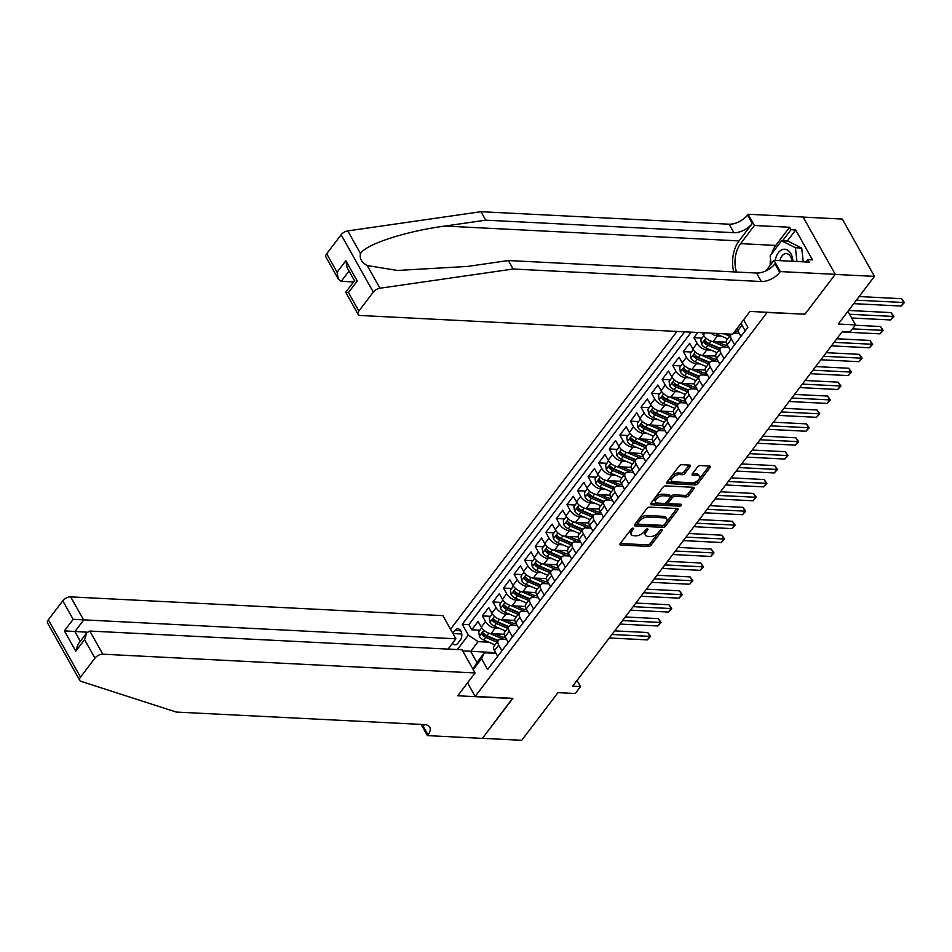 <?xml version="1.0" encoding="UTF-8"?>
<svg xmlns="http://www.w3.org/2000/svg" width="952" height="952" viewBox="0 0 952 952"><rect width="100%" height="100%" fill="white"/><g stroke="black" fill="none" stroke-linecap="round" stroke-linejoin="round"><path stroke-width="1.43" d="M633.068 528.182A1.428 0.75 150.7 0 0 631.259 529.086L620.228 543.592A2.047 1.071 150.7 0 0 619.99 544.663A2.047 1.071 150.7 0 0 620.728 545.032L648.479 546.436A2.047 1.071 150.7 0 0 651.061 545.139L662.092 530.633A1.428 0.75 150.7 0 0 662.259 529.883A1.428 0.75 150.7 0 0 661.735 529.621A1.428 0.75 150.7 0 0 659.938 530.526L658.51 532.406A6.545 3.415 150.7 0 1 650.252 536.523L647.943 536.404A6.545 3.415 150.7 0 1 645.551 535.238A6.545 3.415 150.7 0 1 646.325 531.787L647.753 529.919A1.428 0.75 150.7 0 0 647.919 529.157A1.428 0.75 150.7 0 0 647.408 528.907A1.428 0.75 150.7 0 0 645.599 529.8L644.171 531.68A6.545 3.415 150.7 0 1 635.912 535.798L633.604 535.69A6.545 3.415 150.7 0 1 631.212 534.524A6.545 3.415 150.7 0 1 631.985 531.073L633.413 529.193A1.428 0.75 150.7 0 0 633.592 528.431A1.428 0.75 150.7 0 0 633.068 528.182M690.117 466.516A2.047 1.071 150.7 0 0 690.367 465.433A2.047 1.071 150.7 0 0 689.617 465.076L681.834 464.683A2.047 1.071 150.7 0 0 679.252 465.968L666.995 482.081A2.047 1.071 150.7 0 0 666.757 483.152A2.047 1.071 150.7 0 0 667.507 483.521L695.257 484.925A2.047 1.071 150.7 0 0 697.84 483.628L710.085 467.515A2.047 1.071 150.7 0 0 710.323 466.444A2.047 1.071 150.7 0 0 709.585 466.075L700.172 465.599A2.047 1.071 150.7 0 0 697.602 466.897L692.354 473.787A2.047 1.071 150.7 0 0 692.116 474.87A2.047 1.071 150.7 0 0 692.854 475.226L697.518 475.464A5.474 2.856 150.7 0 1 699.518 476.44A5.474 2.856 150.7 0 1 697.685 480.558A5.474 2.856 150.7 0 1 691.961 482.771L673.695 481.855A5.474 2.856 150.7 0 1 671.707 480.879A5.474 2.856 150.7 0 1 673.54 476.762A5.474 2.856 150.7 0 1 679.252 474.548L682.298 474.703A2.047 1.071 150.7 0 0 684.881 473.406L690.117 466.516L689.308 465.052M804.678 314.184L767.098 312.506L475.167 696.436L512.854 698.34L482.45 738.324L521.72 740.299L557.943 692.663L575.222 693.532L580.506 686.582L572.652 686.178L842.377 331.463L850.231 331.867L855.527 324.906L847.911 311.328M804.797 314.41L835.213 274.414L874.471 276.389L838.248 324.037L855.527 324.906M649.538 507.142A2.047 1.071 150.7 0 0 646.967 508.427L634.71 524.54A2.047 1.071 150.7 0 0 634.472 525.623A2.047 1.071 150.7 0 0 635.21 525.98L662.961 527.384A2.047 1.071 150.7 0 0 665.543 526.099L677.8 509.986A2.047 1.071 150.7 0 0 678.038 508.903A2.047 1.071 150.7 0 0 677.288 508.546L649.538 507.142M650.859 503.31L663.104 487.198A2.047 1.071 150.7 0 1 665.686 485.913L693.437 487.305A2.047 1.071 150.7 0 1 694.187 487.674A2.047 1.071 150.7 0 1 693.937 488.757L688.701 495.647A2.047 1.071 150.7 0 1 686.118 496.932L674.861 496.373A2.047 1.071 150.7 0 0 672.279 497.658L668.804 502.228A2.047 1.071 150.7 0 0 668.566 503.31A2.047 1.071 150.7 0 0 669.304 503.679L681.025 504.262A1.428 0.75 150.7 0 1 681.549 504.524A1.428 0.75 150.7 0 1 681.073 505.595A1.428 0.75 150.7 0 1 679.573 506.178L651.358 504.75A2.047 1.071 150.7 0 1 650.609 504.393A2.047 1.071 150.7 0 1 650.859 503.31M803.131 217.092L842.306 219.067L874.471 276.389M697.84 332.486L693.889 337.686L702.052 338.103M710.858 350.062L706.824 349.86A8.33 4.534 -142.8 0 1 697.066 343.351L692.83 348.908L689.653 343.255L683.31 351.597L691.485 352.014M700.279 363.973L696.245 363.771A8.33 4.534 -142.8 0 1 686.487 357.262L682.251 362.819L679.073 357.167L672.731 365.508L680.906 365.925M689.712 377.885L685.666 377.682A8.33 4.534 -142.8 0 1 675.908 371.161L671.672 376.73L668.506 371.078L662.152 379.42L670.327 379.836M679.133 391.796L675.087 391.593A8.33 4.534 -142.8 0 1 665.329 385.072L661.093 390.641L657.927 384.989L651.573 393.331L659.748 393.747M668.554 405.707L664.508 405.504A8.33 4.534 -142.8 0 1 654.75 398.983L650.525 404.552L647.348 398.9L641.005 407.242L649.169 407.658M657.975 419.618L653.929 419.415A8.33 4.534 -142.8 0 1 644.171 412.894L639.946 418.463L636.769 412.811L630.426 421.153L638.59 421.569M647.396 433.529L643.362 433.327A8.33 4.534 -142.8 0 1 633.592 426.805L629.367 432.375L626.19 426.722L619.847 435.064L628.011 435.48M636.817 447.44L632.783 447.238A8.33 4.534 -142.8 0 1 623.024 440.716L618.788 446.286L615.611 440.633L609.268 448.975L617.443 449.38M626.237 461.351L622.203 461.137A8.33 4.534 -142.8 0 1 612.445 454.628L608.209 460.197L605.032 454.532L598.689 462.886L606.864 463.291M615.67 475.262L611.624 475.048A8.33 4.534 -142.8 0 1 601.866 468.539L597.63 474.108L594.465 468.443L588.11 476.797L596.285 477.202M605.091 489.161L601.045 488.959A8.33 4.534 -142.8 0 1 591.287 482.45L587.051 488.019L583.885 482.355L577.531 490.708L585.706 491.113M594.512 503.072L590.466 502.87A8.33 4.534 -142.8 0 1 580.708 496.361L576.484 501.918L573.306 496.266L566.964 504.62L575.127 505.024M583.933 516.984L579.887 516.781A8.33 4.534 -142.8 0 1 570.129 510.272L565.904 515.829L562.727 510.177L556.385 518.531L564.548 518.935M573.354 530.895L569.32 530.692A8.33 4.534 -142.8 0 1 559.55 524.183L555.325 529.74L552.148 524.088L545.805 532.442L553.969 532.846M562.775 544.806L558.741 544.603A8.33 4.534 -142.8 0 1 548.971 538.094L544.746 543.652L541.569 537.999L535.226 546.341L543.39 546.757M552.196 558.717L548.162 558.515A8.33 4.534 -142.8 0 1 538.404 552.005L534.167 557.563L530.99 551.91L524.647 560.252L532.822 560.668M541.628 572.628L537.582 572.426A8.33 4.534 -142.8 0 1 527.824 565.916L523.588 571.474L520.423 565.821L514.068 574.163L522.243 574.58M531.049 586.539L527.003 586.337A8.33 4.534 -142.8 0 1 517.245 579.827L513.009 585.385L509.844 579.732L503.489 588.074L511.664 588.491M520.47 600.45L516.424 600.248A8.33 4.534 -142.8 0 1 506.666 593.727L502.43 599.296L499.264 593.643L492.91 601.985L501.085 602.402M509.891 614.361L505.845 614.159A8.33 4.534 -142.8 0 1 496.087 607.638L491.863 613.207L488.685 607.554L482.343 615.896L485.508 621.549A8.33 4.534 37.2 0 0 495.278 628.07L499.312 628.272M490.506 616.313L482.343 615.896M491.327 664.674L497.67 656.321L494.493 650.668A8.33 4.534 37.2 0 1 494.147 645.944L498.372 640.375A8.33 4.534 37.2 0 0 498.729 645.099L501.906 650.763L508.249 642.41L505.072 636.757A8.33 4.534 37.2 0 1 504.727 632.033L508.951 626.464A8.33 4.534 -142.8 0 1 512.105 625.309L517.174 625.571M508.951 626.464A8.33 4.534 -142.8 0 0 509.308 631.188L512.473 636.852L518.828 628.498L515.651 622.846A8.33 4.534 37.2 0 1 515.294 618.122L519.53 612.553A8.33 4.534 -142.8 0 1 522.684 611.398L527.753 611.66M519.53 612.553A8.33 4.534 -142.8 0 0 519.887 617.277L523.053 622.941L529.407 614.587L526.23 608.935A8.33 4.534 37.2 0 1 525.873 604.211L530.109 598.641A8.33 4.534 -142.8 0 1 533.263 597.487L538.332 597.749M530.109 598.641A8.33 4.534 -142.8 0 0 530.454 603.378L533.632 609.03L539.974 600.676L536.809 595.024A8.33 4.534 37.2 0 1 536.452 590.299L540.688 584.73A8.33 4.534 -142.8 0 1 543.842 583.576L548.911 583.838M540.688 584.73A8.33 4.534 -142.8 0 0 541.034 589.466L544.211 595.119L550.553 586.765L547.388 581.113A8.33 4.534 37.2 0 1 547.031 576.388L551.267 570.819A8.33 4.534 -142.8 0 1 554.421 569.665L559.49 569.927M551.267 570.819A8.33 4.534 -142.8 0 0 551.613 575.555L554.79 581.208L561.133 572.866L557.955 567.202A8.33 4.534 37.2 0 1 557.61 562.477L561.835 556.908A8.33 4.534 -142.8 0 1 565 555.766L570.069 556.016M561.835 556.908A8.33 4.534 -142.8 0 0 562.192 561.644L565.369 567.297L571.712 558.955L568.534 553.29A8.33 4.534 37.2 0 1 568.189 548.566L572.414 542.997A8.33 4.534 -142.8 0 1 575.579 541.855L580.649 542.105M572.414 542.997A8.33 4.534 -142.8 0 0 572.771 547.733L575.948 553.386L582.291 545.044L579.113 539.379A8.33 4.534 37.2 0 1 578.768 534.655L582.993 529.098A8.33 4.534 -142.8 0 1 586.146 527.943L591.216 528.193M582.993 529.098A8.33 4.534 -142.8 0 0 583.35 533.822L586.515 539.475L592.87 531.133L589.693 525.468A8.33 4.534 37.2 0 1 589.347 520.744L593.572 515.187A8.33 4.534 -142.8 0 1 596.726 514.032L601.795 514.282M593.572 515.187A8.33 4.534 -142.8 0 0 593.929 519.911L597.094 525.563L603.449 517.222L600.272 511.569A8.33 4.534 37.2 0 1 599.915 506.833L604.151 501.276A8.33 4.534 -142.8 0 1 607.305 500.121L612.374 500.371M604.151 501.276A8.33 4.534 -142.8 0 0 604.496 506L607.673 511.652L614.016 503.31L610.851 497.658A8.33 4.534 37.2 0 1 610.494 492.922L614.73 487.364A8.33 4.534 -142.8 0 1 617.884 486.21L622.953 486.46M614.73 487.364A8.33 4.534 -142.8 0 0 615.075 492.089L618.253 497.741L624.595 489.399L621.43 483.747A8.33 4.534 37.2 0 1 621.073 479.011L625.309 473.453A8.33 4.534 -142.8 0 1 628.463 472.299L633.532 472.549M625.309 473.453A8.33 4.534 -142.8 0 0 625.654 478.178L628.832 483.83L635.174 475.488L632.009 469.836A8.33 4.534 37.2 0 1 631.652 465.1L635.888 459.542A8.33 4.534 -142.8 0 1 639.042 458.388L644.111 458.638M635.888 459.542A8.33 4.534 -142.8 0 0 636.233 464.267L639.411 469.919L645.753 461.577L642.576 455.925A8.33 4.534 37.2 0 1 642.231 451.188L646.456 445.631A8.33 4.534 -142.8 0 1 649.621 444.477L654.69 444.727M646.456 445.631A8.33 4.534 -142.8 0 0 646.813 450.355L649.99 456.008L656.333 447.666L653.155 442.014A8.33 4.534 37.2 0 1 652.81 437.289L657.035 431.72A8.33 4.534 -142.8 0 1 660.2 430.566L665.258 430.828M657.035 431.72A8.33 4.534 -142.8 0 0 657.392 436.444L660.557 442.097L666.912 433.755L663.734 428.102A8.33 4.534 37.2 0 1 663.389 423.378L667.614 417.809A8.33 4.534 -142.8 0 1 670.767 416.655L675.837 416.916M667.614 417.809A8.33 4.534 -142.8 0 0 667.971 422.533L671.136 428.198L677.491 419.844L674.313 414.191A8.33 4.534 37.2 0 1 673.957 409.467L678.193 403.898A8.33 4.534 -142.8 0 1 681.346 402.744L686.416 403.005M678.193 403.898A8.33 4.534 -142.8 0 0 678.55 408.622L681.715 414.287L688.07 405.933L684.893 400.28A8.33 4.534 37.2 0 1 684.536 395.556L688.772 389.987A8.33 4.534 -142.8 0 1 691.926 388.832L696.995 389.094M688.772 389.987A8.33 4.534 -142.8 0 0 689.117 394.711L692.294 400.375L698.637 392.022L695.472 386.369A8.33 4.534 37.2 0 1 695.115 381.645L699.351 376.076A8.33 4.534 -142.8 0 1 702.505 374.921L707.574 375.183M699.351 376.076A8.33 4.534 -142.8 0 0 699.696 380.812L702.873 386.464L709.216 378.111L706.051 372.458A8.33 4.534 37.2 0 1 705.694 367.734L709.93 362.165A8.33 4.534 -142.8 0 1 713.084 361.01L718.153 361.272M709.93 362.165A8.33 4.534 -142.8 0 0 710.275 366.901L713.453 372.553L719.795 364.2L716.618 358.547A8.33 4.534 37.2 0 1 716.273 353.823L720.497 348.253A8.33 4.534 -142.8 0 1 723.663 347.099L728.732 347.361M720.497 348.253A8.33 4.534 -142.8 0 0 720.854 352.99L724.032 358.642L730.374 350.3L727.197 344.636A8.33 4.534 37.2 0 1 726.852 339.912L731.077 334.342A8.33 4.534 -142.8 0 1 731.231 334.176M731.077 334.342A8.33 4.534 -142.8 0 0 731.433 339.079L734.611 344.731L740.953 336.389L737.776 330.725A8.33 4.534 37.2 0 1 736.955 328.559M702.124 332.7L703.409 334.997A8.33 4.534 37.2 0 0 713.167 341.518L726.328 342.173M710.894 333.152A8.33 4.534 -142.8 0 0 717.403 335.949L721.438 336.151M692.83 348.908A8.33 4.534 37.2 0 0 702.588 355.429L715.761 356.084M682.251 362.819A8.33 4.534 37.2 0 0 692.009 369.34L705.182 369.995M671.672 376.73A8.33 4.534 37.2 0 0 681.43 383.24L694.603 383.906M661.093 390.641A8.33 4.534 37.2 0 0 670.862 397.151L684.024 397.817M650.525 404.552A8.33 4.534 37.2 0 0 660.283 411.062L673.445 411.728M639.946 418.463A8.33 4.534 37.2 0 0 649.704 424.973L662.866 425.639M629.367 432.375A8.33 4.534 37.2 0 0 639.125 438.884L652.287 439.55M618.788 446.286A8.33 4.534 37.2 0 0 628.546 452.795L641.707 453.461M608.209 460.197A8.33 4.534 37.2 0 0 617.967 466.706L631.14 467.373M597.63 474.108A8.33 4.534 37.2 0 0 607.388 480.617L620.561 481.284M587.051 488.019A8.33 4.534 37.2 0 0 596.821 494.528L609.982 495.195M576.484 501.918A8.33 4.534 37.2 0 0 586.242 508.439L599.403 509.106M565.904 515.829A8.33 4.534 37.2 0 0 575.663 522.351L588.824 523.017M555.325 529.74A8.33 4.534 37.2 0 0 565.083 536.262L578.245 536.916M544.746 543.652A8.33 4.534 37.2 0 0 554.504 550.173L567.666 550.827M534.167 557.563A8.33 4.534 37.2 0 0 543.925 564.084L557.098 564.738M523.588 571.474A8.33 4.534 37.2 0 0 533.346 577.995L546.519 578.649M513.009 585.385A8.33 4.534 37.2 0 0 522.779 591.906L535.94 592.56M502.43 599.296A8.33 4.534 37.2 0 0 512.2 605.805L525.361 606.472M491.863 613.207A8.33 4.534 37.2 0 0 501.621 619.716L514.782 620.383M452.438 643.362A6.462 4.236 -87.1 0 0 454.925 644.79A6.462 4.236 -87.1 0 0 457.948 643.147L460.268 640.089A6.462 4.236 -87.1 0 0 461.625 633.068A6.462 4.236 -87.1 0 0 457.9 628.832A6.462 4.236 -87.1 0 0 454.877 630.474L452.783 633.235M676.943 331.439L450.522 629.212M475.167 696.436L467.551 682.858M684.643 331.82L462.255 624.286L468.336 635.127L478.094 641.648L488.733 642.183M743.619 319.801L747.844 327.333L487.638 669.53L481.557 658.677L473.215 669.649M457.365 649.562L468.336 635.127M739.299 333.45L734.242 333.2A8.33 4.534 -142.8 0 0 733.421 333.212M691.235 332.153L468.848 624.619L471.764 629.808L478.106 621.466L481.284 627.118A8.33 4.534 37.2 0 0 491.042 633.627L504.203 634.294M506.595 639.482L501.537 639.22A8.33 4.534 37.2 0 0 498.372 640.375M741.192 323.002A8.33 4.534 -142.8 0 0 742.013 325.167L745.178 330.82L747.844 327.321M496.087 607.638L492.91 601.985M506.666 593.727L503.489 588.074M517.245 579.827L514.068 574.163M527.824 565.916L524.647 560.252M538.404 552.005L535.226 546.341M548.971 538.094L545.805 532.442M559.55 524.183L556.385 518.531M570.129 510.272L566.964 504.62M580.708 496.361L577.531 490.708M591.287 482.45L588.11 476.797M601.866 468.539L598.689 462.886M612.445 454.628L609.268 448.975M623.024 440.716L619.847 435.064M633.592 426.805L630.426 421.153M644.171 412.894L641.005 407.242M654.75 398.983L651.573 393.331M665.329 385.072L662.152 379.42M675.908 371.161L672.731 365.508M686.487 357.262L683.31 351.597M697.066 343.351L693.889 337.686M478.094 641.648L470.693 651.382L476.952 662.532L484.354 652.798L481.557 658.677M495.599 652.632L462.66 650.835M496.028 653.393L484.354 652.798M580.506 686.582L577.043 680.406M479.927 630.224L471.764 629.808M468.848 624.619L462.255 624.286M476.952 662.532L472.918 669.113M631.854 528.55L631.116 529.514A6.545 3.415 150.7 0 0 630.343 532.965L631.212 534.524M645.551 535.238L644.683 533.691A6.545 3.415 150.7 0 1 645.456 530.24L646.194 529.276M620.288 543.509L647.61 544.877A2.047 1.071 150.7 0 0 650.192 543.592L660.533 530.002M634.77 524.457L662.092 525.837A2.047 1.071 150.7 0 0 664.674 524.552L676.86 508.523M638.007 523.148A1.428 0.75 150.7 0 0 637.84 523.909A1.428 0.75 150.7 0 0 638.364 524.159L662.723 525.385A1.428 0.75 150.7 0 0 664.532 524.481L666.031 522.505A6.545 3.415 150.7 0 0 666.805 519.054A6.545 3.415 150.7 0 0 664.425 517.888L647.776 517.043A6.545 3.415 150.7 0 0 639.518 521.172L638.007 523.148L637.138 521.601A1.428 0.75 150.7 0 0 636.971 522.351L637.84 523.909M666.805 519.054L665.936 517.507A6.545 3.415 150.7 0 0 663.556 516.341L664.425 517.888M637.138 521.601L638.649 519.625A6.545 3.415 150.7 0 1 646.908 515.496L663.556 516.341M693.008 487.293L687.832 494.1L688.701 495.647M668.566 503.31L667.697 501.763A2.047 1.071 150.7 0 1 667.935 500.681L671.41 496.111A2.047 1.071 150.7 0 1 673.992 494.814L685.25 495.385A2.047 1.071 150.7 0 0 687.832 494.1M650.918 503.227L678.705 504.631A1.428 0.75 150.7 0 0 679.978 504.215M663.187 495.778A5.474 2.856 150.7 0 0 657.475 497.991A5.474 2.856 150.7 0 0 655.642 502.109A5.474 2.856 150.7 0 0 657.63 503.084L664.068 503.406A2.047 1.071 150.7 0 0 666.65 502.12L670.125 497.551A2.047 1.071 150.7 0 0 670.363 496.468A2.047 1.071 150.7 0 0 669.625 496.099L663.187 495.778L662.318 494.231A5.474 2.856 150.7 0 0 656.606 496.444A5.474 2.856 150.7 0 0 654.762 500.562L655.642 502.109M670.363 496.468L669.494 494.921A2.047 1.071 150.7 0 0 668.756 494.552L669.625 496.099M662.318 494.231L668.756 494.552M671.707 480.879L670.839 479.32A5.474 2.856 150.7 0 1 672.671 475.215A5.474 2.856 150.7 0 1 678.383 472.989L681.43 473.144A2.047 1.071 150.7 0 0 684.012 471.859L689.188 465.052M699.518 476.44L698.649 474.893A5.474 2.856 150.7 0 0 696.65 473.917L697.518 475.464M692.413 473.703L696.65 473.917M667.066 481.998L694.389 483.366A2.047 1.071 150.7 0 0 696.959 482.081L709.157 466.052M481.736 627.844L478.701 631.831L479.392 636.317A5.522 3.011 37.2 0 0 483.699 640.03L494.98 644.849M489.982 633.496L500.835 638.137A15.946 8.687 37.2 0 0 504.75 639.387M494.742 633.818L500.74 636.388A13.233 7.211 37.2 0 0 505.572 637.638M609.316 637.971L647.301 639.887L649.942 636.412L647.776 632.533L614.718 630.878M497.967 640.91A13.233 7.211 -142.8 0 1 497.468 640.696L485.615 635.627A2.808 1.535 -142.8 0 1 484.508 634.96L482.248 634.853A5.522 3.011 37.2 0 0 485.71 637.388L496.98 642.207M498.253 640.529L486.972 635.71A5.522 3.011 -142.8 0 1 483.509 633.175L482.783 632.759M483.509 633.175C482.164 632.533 481.736 633.08 482.248 634.853M647.776 632.533L650.537 636.4L611.957 634.496M650.537 636.4L647.301 639.887M792.897 261.3A13.542 8.889 -87.1 0 0 782.556 249.519A13.542 8.889 -87.1 0 0 775.321 260.408M791.909 261.253A9.27 6.081 -87.1 0 0 786.34 253.589A9.27 6.081 -87.1 0 0 784.876 253.791A9.27 6.081 -87.1 0 0 780.021 260.646M771.096 264.144L770.168 255.779L781.592 240.761L787.875 241.082L801.715 248.055L803.226 261.812M781.592 240.761L795.432 247.746L796.943 261.502M801.715 248.055L795.432 247.746M448.071 649.097L455.901 638.792L442.906 615.635L70.662 596.88L83.657 620.038L74.887 631.592L80.325 641.291M455.901 638.792L73.173 619.324L62.772 600.819L48.338 619.8L80.504 677.134A6.247 3.261 150.7 0 0 79.766 680.43A6.247 3.261 150.7 0 0 81.015 681.358L176.251 712.06L424.413 724.567A14.589 7.616 -29.3 0 1 429.733 727.173A14.589 7.616 -29.3 0 1 428.007 734.861L427.424 735.622L482.402 738.395L512.581 698.316M512.7 698.542L457.733 695.769L475.072 672.957L102.828 654.202A6.247 3.261 150.7 0 0 94.95 658.141L80.504 677.134M427.424 735.622L421.129 724.401M475.072 672.957L462.077 649.799L89.833 631.045L102.828 654.202M79.766 680.43L47.6 623.096A6.247 3.261 -29.3 0 1 48.338 619.8M62.772 600.819A6.247 3.261 -29.3 0 1 70.662 596.88M424.425 724.567A14.589 7.616 -29.3 0 1 423.247 726.376L428.007 734.861M87.298 632.211L64.391 630.878L73.173 619.324M94.95 658.141L84.561 639.625L86.775 632.818L89.833 631.045M84.561 639.625L75.779 651.168L77.993 644.361L86.775 632.818M326.691 253.756L337.079 272.26L338.341 279.138L325.941 257.052A6.247 3.261 -29.3 0 1 326.691 253.756L341.125 234.763A6.247 3.261 -29.3 0 1 347.789 230.896L480.974 211.701L485.734 220.174L733.897 232.681A14.589 7.616 150.7 0 0 752.294 223.494L739.073 240.892A27.144 17.802 -87.1 0 0 733.754 271.891M485.734 220.174L444.893 226.064C405.635 231.276 365.782 244.259 360.51 253.565C359.356 258.48 361.605 262.478 367.234 265.548L397.436 270.451L467.551 266.429L508.38 260.539L756.543 273.045A14.589 7.616 150.7 0 0 774.952 263.859L779.712 272.343L780.283 271.582L835.261 274.343L804.952 314.196L749.986 311.435L732.635 334.247L360.392 315.493A6.247 3.261 150.7 0 1 358.119 314.374A6.247 3.261 150.7 0 1 358.856 311.078L373.291 292.085L341.125 234.763M480.974 211.701L729.137 224.196A14.589 7.616 150.7 0 0 747.534 215.021L748.117 214.248L803.095 217.02L835.261 274.343M508.38 260.539L513.14 269.023L761.303 281.53A14.589 7.616 150.7 0 0 779.712 272.343M367.234 265.548L379.955 288.218L513.14 269.023M771.62 253.875A23.443 15.375 92.9 0 1 775.797 245.414L789.601 227.254L790.993 229.73L782.568 240.808M806.011 261.955L807.772 259.634L812.484 259.872L795.705 229.968L790.993 229.73M807.772 259.634L809.164 262.121L773.988 260.348L780.283 271.582M748.117 214.248L754.424 225.481L740.62 243.641A23.443 15.375 -87.1 0 0 736.491 272.034M789.601 227.254L754.424 225.481M353.573 281.947L341.221 281.328L338.341 279.138M766.027 270.808L773.988 260.348M379.955 288.218A6.247 3.261 150.7 0 0 373.291 292.085M770.204 265.31A23.443 15.375 92.9 0 1 770.525 258.944M795.705 229.968L787.28 241.046M337.079 272.26L345.85 260.717L347.123 267.595L354.501 280.733L345.719 292.276L358.119 314.374M345.85 260.717L357.25 281.019L356.179 280.78M357.25 281.019L348.468 292.561L347.397 292.323M492.315 613.933L489.28 617.919L489.971 622.406A5.522 3.011 37.2 0 0 494.267 626.118L505.548 630.938M500.562 619.585L511.414 624.226A15.946 8.687 37.2 0 0 515.318 625.476M505.322 619.907L511.319 622.477A13.233 7.211 37.2 0 0 516.151 623.727M619.895 624.06L657.88 625.976L660.521 622.501L658.344 618.633L625.286 616.967M508.546 626.999A13.233 7.211 -142.8 0 1 508.047 626.785L496.194 621.716A2.808 1.535 -142.8 0 1 495.076 621.049L492.815 620.942A5.522 3.011 37.2 0 0 496.278 623.477L507.559 628.296M508.832 626.63L497.551 621.799A5.522 3.011 -142.8 0 1 494.088 619.264L493.362 618.848M494.088 619.264C492.743 618.621 492.315 619.181 492.815 620.942M658.344 618.633L661.116 622.489L622.537 620.585M661.116 622.489L657.88 625.976M502.894 600.034L499.859 604.008L500.538 608.495A5.522 3.011 37.2 0 0 504.846 612.207L516.127 617.027M511.141 605.674L521.993 610.315A15.946 8.687 37.2 0 0 525.897 611.565M515.889 605.996L521.898 608.566A13.233 7.211 37.2 0 0 526.73 609.816M630.462 610.149L668.459 612.065L671.101 608.59L668.923 604.722L635.865 603.056M519.126 613.088A13.233 7.211 -142.8 0 1 518.614 612.874L506.762 607.804A2.808 1.535 -142.8 0 1 505.655 607.138L503.394 607.031A5.522 3.011 37.2 0 0 506.857 609.566L518.138 614.385M519.411 612.719L508.13 607.9A5.522 3.011 -142.8 0 1 504.667 605.365L503.941 604.937M504.667 605.365C503.322 604.71 502.894 605.27 503.394 607.031M668.923 604.722L671.696 608.578L633.116 606.674M671.696 608.578L668.459 612.065M513.461 586.123L510.439 590.097L511.117 594.595A5.522 3.011 37.2 0 0 515.425 598.296L526.706 603.116M521.72 591.763L532.573 596.404A15.946 8.687 37.2 0 0 536.476 597.654M526.468 592.084L532.477 594.655A13.233 7.211 37.2 0 0 537.309 595.916M641.041 596.25L679.038 598.153L681.68 594.679L679.502 590.811L646.444 589.145M529.705 599.177A13.233 7.211 -142.8 0 1 529.193 598.963L517.341 593.905A2.808 1.535 -142.8 0 1 516.234 593.227L513.973 593.12A5.522 3.011 37.2 0 0 517.436 595.654L528.717 600.474M529.99 598.808L518.709 593.988A5.522 3.011 -142.8 0 1 515.246 591.454L514.52 591.025M515.246 591.454C513.89 590.799 513.473 591.359 513.973 593.12M679.502 590.811L682.275 594.667L643.683 592.763M682.275 594.667L679.038 598.153M524.04 572.212L521.018 576.186L521.696 580.684A5.522 3.011 37.2 0 0 526.004 584.385L537.285 589.205M532.299 577.852L543.14 582.493A15.946 8.687 37.2 0 0 547.055 583.743M537.047 578.173L543.057 580.744A13.233 7.211 37.2 0 0 547.876 582.005M651.62 582.338L689.605 584.242L692.259 580.768L690.081 576.9L657.023 575.234M540.284 585.266A13.233 7.211 -142.8 0 1 539.772 585.052L527.92 579.994A2.808 1.535 -142.8 0 1 526.813 579.328L524.552 579.209A5.522 3.011 37.2 0 0 528.015 581.743L539.296 586.563M540.569 584.897L529.288 580.077A5.522 3.011 -142.8 0 1 525.825 577.543L525.099 577.114M525.825 577.543C524.469 576.888 524.052 577.447 524.552 579.209M690.081 576.9L692.854 580.756L654.262 578.852M692.854 580.756L689.605 584.242M534.619 558.3L531.597 562.275L532.275 566.773A5.522 3.011 37.2 0 0 536.583 570.474L547.864 575.294M542.866 563.953L553.719 568.582A15.946 8.687 37.2 0 0 557.634 569.832M547.626 564.262L553.636 566.833A13.233 7.211 37.2 0 0 558.455 568.094M662.199 568.427L700.184 570.343L702.826 566.856L700.66 562.989L667.602 561.323M550.863 571.355A13.233 7.211 -142.8 0 1 550.351 571.14L538.499 566.083A2.808 1.535 -142.8 0 1 537.392 565.417L535.131 565.298A5.522 3.011 37.2 0 0 538.594 567.832L549.875 572.652M551.137 570.986L539.855 566.166A5.522 3.011 -142.8 0 1 536.404 563.632L535.678 563.203M536.404 563.632C535.048 562.977 534.631 563.536 535.131 565.298M700.66 562.989L703.433 566.845L664.841 564.941M703.433 566.845L700.184 570.343M545.198 544.389L542.176 548.364L542.854 552.862A5.522 3.011 37.2 0 0 547.162 556.563L558.443 561.382M553.445 550.042L564.298 554.671A15.946 8.687 37.2 0 0 568.213 555.92M558.205 550.351L564.203 552.922A13.233 7.211 37.2 0 0 569.034 554.183M672.778 554.516L710.763 556.432L713.405 552.945L711.239 549.078L678.181 547.412M561.442 557.444A13.233 7.211 -142.8 0 1 560.93 557.229L549.078 552.172A2.808 1.535 -142.8 0 1 547.971 551.505L545.71 551.386A5.522 3.011 37.2 0 0 549.173 553.921L560.454 558.741M561.716 557.075L550.434 552.255A5.522 3.011 -142.8 0 1 546.972 549.721L546.246 549.292M546.972 549.721C545.627 549.066 545.198 549.625 545.71 551.386M711.239 549.078L714 552.933L675.42 551.029M714 552.933L710.763 556.432M555.778 530.478L552.743 534.453L553.433 538.951A5.522 3.011 37.2 0 0 557.741 542.652L569.022 547.471M564.024 536.131L574.877 540.76A15.946 8.687 37.2 0 0 578.792 542.009M568.784 536.44L574.782 539.01A13.233 7.211 37.2 0 0 579.613 540.272M683.357 540.605L721.342 542.521L723.984 539.034L721.818 535.167L688.76 533.501M572.009 543.533A13.233 7.211 -142.8 0 1 571.509 543.318L559.657 538.261A2.808 1.535 -142.8 0 1 558.55 537.594L556.289 537.475A5.522 3.011 37.2 0 0 559.752 540.01L571.021 544.83M572.295 543.164L561.014 538.344A5.522 3.011 -142.8 0 1 557.551 535.809L556.825 535.381M557.551 535.809C556.206 535.155 555.778 535.714 556.289 537.475M721.818 535.167L724.579 539.022L685.999 537.13M724.579 539.022L721.342 542.521M566.357 516.567L563.322 520.554L564.012 525.04A5.522 3.011 37.2 0 0 568.32 528.741L579.59 533.56M574.603 522.22L585.456 526.849A15.946 8.687 37.2 0 0 589.359 528.098M579.363 522.529L585.361 525.099A13.233 7.211 37.2 0 0 590.192 526.361M693.937 526.694L731.921 528.61L734.563 525.123L732.385 521.256L699.327 519.59M582.588 529.621A13.233 7.211 -142.8 0 1 582.088 529.407L570.236 524.35A2.808 1.535 -142.8 0 1 569.117 523.683L566.868 523.564A5.522 3.011 37.2 0 0 570.319 526.099L581.601 530.918M582.874 529.252L571.593 524.433A5.522 3.011 -142.8 0 1 568.13 521.898L567.404 521.47M568.13 521.898C566.785 521.244 566.357 521.803 566.868 523.564M732.385 521.256L735.158 525.111L696.578 523.219M735.158 525.111L731.921 528.61M576.936 502.656L573.901 506.642L574.58 511.129A5.522 3.011 37.2 0 0 578.887 514.83L590.169 519.649M585.183 508.308L596.035 512.938A15.946 8.687 37.2 0 0 599.938 514.187M589.931 508.63L595.94 511.188A13.233 7.211 37.2 0 0 600.771 512.45M704.504 512.783L742.5 514.699L745.142 511.224L742.965 507.345L709.906 505.679M593.167 515.71A13.233 7.211 -142.8 0 1 592.656 515.508L580.803 510.439A2.808 1.535 -142.8 0 1 579.697 509.772L577.436 509.653A5.522 3.011 37.2 0 0 580.898 512.188L592.18 517.007M593.453 515.341L582.172 510.522A5.522 3.011 -142.8 0 1 578.709 507.987L577.983 507.571M578.709 507.987C577.364 507.333 576.936 507.892 577.436 509.653M742.965 507.345L745.737 511.2L707.157 509.308M745.737 511.2L742.5 514.699M587.503 488.745L584.48 492.731L585.159 497.218A5.522 3.011 37.2 0 0 589.466 500.919L600.748 505.738M595.762 494.397L606.614 499.038A15.946 8.687 37.2 0 0 610.518 500.276M600.51 494.719L606.519 497.277A13.233 7.211 37.2 0 0 611.351 498.539M715.083 498.872L753.08 500.788L755.721 497.313L753.544 493.433L720.486 491.767M603.746 501.799A13.233 7.211 -142.8 0 1 603.235 501.597L591.382 496.527A2.808 1.535 -142.8 0 1 590.276 495.861L588.015 495.742A5.522 3.011 37.2 0 0 591.478 498.277L602.759 503.096M604.032 501.43L592.751 496.611A5.522 3.011 -142.8 0 1 589.288 494.076L588.562 493.66M589.288 494.076C587.931 493.422 587.515 493.981 588.015 495.742M753.544 493.433L756.316 497.289L717.737 495.397M756.316 497.289L753.08 500.788M598.082 474.834L595.059 478.82L595.738 483.307A5.522 3.011 37.2 0 0 600.046 487.007L611.327 491.839M606.341 480.486L617.182 485.127A15.946 8.687 37.2 0 0 621.097 486.365M611.089 480.808L617.098 483.366A13.233 7.211 37.2 0 0 621.918 484.627M725.662 484.961L763.647 486.877L766.301 483.402L764.123 479.522L731.065 477.856M614.326 487.888A13.233 7.211 -142.8 0 1 613.814 487.686L601.962 482.616A2.808 1.535 -142.8 0 1 600.855 481.95L598.594 481.831A5.522 3.011 37.2 0 0 602.057 484.366L613.338 489.185M614.611 487.519L603.33 482.7A5.522 3.011 -142.8 0 1 599.867 480.165L599.141 479.748M599.867 480.165C598.51 479.51 598.094 480.07 598.594 481.831M764.123 479.522L766.895 483.378L728.304 481.486M766.895 483.378L763.647 486.877M608.661 460.923L605.639 464.909L606.317 469.395A5.522 3.011 37.2 0 0 610.625 473.108L621.906 477.928M616.908 466.575L627.761 471.216A15.946 8.687 37.2 0 0 631.676 472.466M621.668 466.897L627.677 469.455A13.233 7.211 37.2 0 0 632.497 470.716M736.241 471.05L774.226 472.965L776.88 469.491L774.702 465.611L741.644 463.945M624.905 473.977A13.233 7.211 -142.8 0 1 624.393 473.775L612.541 468.705A2.808 1.535 -142.8 0 1 611.434 468.039L609.173 467.92A5.522 3.011 37.2 0 0 612.636 470.455L623.917 475.274M625.178 473.608L613.909 468.789A5.522 3.011 -142.8 0 1 610.446 466.254L609.72 465.837M610.446 466.254C609.09 465.599 608.673 466.159 609.173 467.92M774.702 465.611L777.475 469.467L738.883 467.575M777.475 469.467L774.226 472.965M619.24 447.012L616.218 450.998L616.896 455.484A5.522 3.011 37.2 0 0 621.204 459.197L632.485 464.017M627.487 452.664L638.34 457.305A15.946 8.687 37.2 0 0 642.255 458.555M632.247 452.985L638.245 455.544A13.233 7.211 37.2 0 0 643.076 456.805M746.82 457.138L784.805 459.054L787.447 455.58L785.281 451.7L752.223 450.034M635.484 460.066A13.233 7.211 -142.8 0 1 634.972 459.864L623.12 454.794A2.808 1.535 -142.8 0 1 622.013 454.128L619.752 454.021A5.522 3.011 37.2 0 0 623.215 456.555L634.496 461.375M635.757 459.697L624.476 454.877A5.522 3.011 -142.8 0 1 621.025 452.343L620.299 451.926M621.025 452.343C619.669 451.7 619.252 452.248 619.752 454.021M785.281 451.7L788.054 455.556L749.462 453.664M788.054 455.556L784.805 459.054M629.819 433.1L626.785 437.087L627.475 441.573A5.522 3.011 37.2 0 0 631.783 445.286L643.064 450.106M638.066 438.753L648.919 443.394A15.946 8.687 37.2 0 0 652.834 444.643M642.826 439.074L648.824 441.633A13.233 7.211 37.2 0 0 653.655 442.894M757.399 443.227L795.384 445.143L798.026 441.668L795.86 437.789L762.802 436.123M646.063 446.155A13.233 7.211 -142.8 0 1 645.551 445.952L633.699 440.883A2.808 1.535 -142.8 0 1 632.592 440.217L630.331 440.11A5.522 3.011 37.2 0 0 633.794 442.644L645.063 447.464M646.337 445.786L635.055 440.966A5.522 3.011 -142.8 0 1 631.592 438.432L630.867 438.015M631.592 438.432C630.248 437.789 629.819 438.337 630.331 440.11M795.86 437.789L798.621 441.645L760.041 439.753M798.621 441.645L795.384 445.143M640.398 419.189L637.364 423.176L638.054 427.662A5.522 3.011 37.2 0 0 642.362 431.375L653.631 436.195M648.645 424.842L659.498 429.483A15.946 8.687 37.2 0 0 663.401 430.732M653.405 425.163L659.403 427.734A13.233 7.211 37.2 0 0 664.234 428.983M767.978 429.316L805.963 431.232L808.605 427.757L806.427 423.878L773.369 422.212M656.63 432.244A13.233 7.211 -142.8 0 1 656.13 432.041L644.278 426.972A2.808 1.535 -142.8 0 1 643.159 426.306L640.91 426.198A5.522 3.011 37.2 0 0 644.361 428.733L655.642 433.553M656.916 431.875L645.634 427.055A5.522 3.011 -142.8 0 1 642.172 424.521L641.446 424.104M642.172 424.521C640.827 423.878 640.398 424.425 640.91 426.198M806.427 423.878L809.2 427.745L770.62 425.841M809.2 427.745L805.963 431.232M650.978 405.278L647.943 409.265L648.621 413.751A5.522 3.011 37.2 0 0 652.929 417.464L664.21 422.283M659.224 410.931L670.077 415.572A15.946 8.687 37.2 0 0 673.98 416.821M663.972 411.252L669.982 413.822A13.233 7.211 37.2 0 0 674.813 415.072M778.546 415.405L816.542 417.321L819.184 413.846L817.006 409.967L783.948 408.301M667.209 418.344A13.233 7.211 -142.8 0 1 666.697 418.13L654.857 413.061A2.808 1.535 -142.8 0 1 653.738 412.394L651.477 412.287A5.522 3.011 37.2 0 0 654.94 414.822L666.221 419.642M667.495 417.964L656.214 413.144A5.522 3.011 -142.8 0 1 652.751 410.609L652.025 410.193M652.751 410.609C651.406 409.967 650.978 410.514 651.477 412.287M817.006 409.967L819.779 413.834L781.199 411.93M819.779 413.834L816.542 417.321M661.557 391.367L658.522 395.354L659.201 399.84A5.522 3.011 37.2 0 0 663.508 403.553L674.789 408.372M669.803 397.02L680.656 401.661A15.946 8.687 37.2 0 0 684.559 402.91M674.552 397.341L680.561 399.911A13.233 7.211 37.2 0 0 685.392 401.161M789.125 401.494L827.121 403.41L829.763 399.935L827.586 396.068L794.527 394.402M677.788 404.433A13.233 7.211 -142.8 0 1 677.277 404.219L665.424 399.15A2.808 1.535 -142.8 0 1 664.317 398.483L662.057 398.376A5.522 3.011 37.2 0 0 665.519 400.911L676.801 405.73M678.074 404.065L666.793 399.233A5.522 3.011 -142.8 0 1 663.33 396.698L662.604 396.282M663.33 396.698C661.985 396.056 661.557 396.615 662.057 398.376M827.586 396.068L830.358 399.923L791.778 398.019M830.358 399.923L827.121 403.41M672.124 377.468L669.101 381.443L669.78 385.929A5.522 3.011 37.2 0 0 674.087 389.642L685.369 394.461M680.382 383.109L691.235 387.75A15.946 8.687 37.2 0 0 695.138 388.999M685.131 383.43L691.14 386A13.233 7.211 37.2 0 0 695.96 387.25M799.704 387.583L837.689 389.499L840.342 386.024L838.165 382.157L805.106 380.491M688.367 390.522A13.233 7.211 -142.8 0 1 687.856 390.308L676.003 385.239A2.808 1.535 -142.8 0 1 674.897 384.572L672.636 384.465A5.522 3.011 37.2 0 0 676.098 387L687.38 391.819M688.653 390.153L677.372 385.334A5.522 3.011 -142.8 0 1 673.909 382.799L673.183 382.371M673.909 382.799C672.552 382.145 672.136 382.704 672.636 384.465M838.165 382.157L840.937 386.012L802.346 384.108M840.937 386.012L837.689 389.499M682.703 363.557L679.68 367.531L680.359 372.03A5.522 3.011 37.2 0 0 684.667 375.731L695.948 380.55M690.962 369.197L701.803 373.838A15.946 8.687 37.2 0 0 705.718 375.088M695.71 369.519L701.719 372.089A13.233 7.211 37.2 0 0 706.539 373.351M810.283 373.684L848.268 375.588L850.921 372.113L848.744 368.245L815.686 366.579M698.947 376.611A13.233 7.211 -142.8 0 1 698.435 376.397L686.582 371.339A2.808 1.535 -142.8 0 1 685.476 370.661L683.215 370.554A5.522 3.011 37.2 0 0 686.678 373.089L697.959 377.908M699.22 376.242L687.951 371.423A5.522 3.011 -142.8 0 1 684.488 368.888L683.762 368.46M684.488 368.888C683.131 368.234 682.715 368.793 683.215 370.554M848.744 368.245L851.516 372.101L812.925 370.197M851.516 372.101L848.268 375.588M693.282 349.646L690.259 353.62L690.938 358.119A5.522 3.011 37.2 0 0 695.246 361.82L706.527 366.639M701.529 355.286L712.382 359.927A15.946 8.687 37.2 0 0 716.297 361.177M706.289 355.608L712.286 358.178A13.233 7.211 37.2 0 0 717.118 359.44M820.862 359.773L858.847 361.677L861.489 358.202L859.323 354.334L826.265 352.668M709.526 362.7A13.233 7.211 -142.8 0 1 709.014 362.486L697.162 357.428A2.808 1.535 -142.8 0 1 696.055 356.762L693.794 356.643A5.522 3.011 37.2 0 0 697.257 359.178L708.538 363.997M709.799 362.331L698.518 357.512A5.522 3.011 -142.8 0 1 695.067 354.977L694.341 354.549M695.067 354.977C693.711 354.322 693.294 354.882 693.794 356.643M859.323 354.334L862.096 358.19L823.504 356.286M862.096 358.19L858.847 361.677M703.861 335.735L700.839 339.709L701.517 344.207A5.522 3.011 37.2 0 0 705.825 347.908L717.106 352.728M712.108 341.387L722.961 346.016A15.946 8.687 37.2 0 0 726.876 347.266M716.868 341.697L722.865 344.267A13.233 7.211 37.2 0 0 727.697 345.528M831.441 345.862L869.426 347.777L872.068 344.291L869.902 340.423L836.844 338.757M720.105 348.789A13.233 7.211 -142.8 0 1 719.593 348.575L707.741 343.517A2.808 1.535 -142.8 0 1 706.634 342.851L704.373 342.732A5.522 3.011 37.2 0 0 707.836 345.267L719.117 350.086M720.378 348.42L709.097 343.601A5.522 3.011 -142.8 0 1 705.634 341.066L704.908 340.637M705.634 341.066C704.29 340.411 703.861 340.971 704.373 342.732M869.902 340.423L872.663 344.279L834.083 342.375M872.663 344.279L869.426 347.777M715.178 333.367A5.522 3.011 37.2 0 0 716.404 333.997L727.673 338.817M734.087 332.331A15.946 8.687 37.2 0 0 737.443 333.355M735.122 330.975A13.233 7.211 37.2 0 0 738.276 331.617M842.02 331.95L880.005 333.866L882.647 330.38L880.469 326.512L855.265 325.239M730.672 334.878A13.233 7.211 -142.8 0 1 730.172 334.664L728.708 334.045M724.163 333.819L729.684 336.175M730.957 334.509L730.029 334.116M880.469 326.512L883.242 330.368L852.516 328.868M883.242 330.368L880.005 333.866M851.635 317.992L890.584 319.955L893.226 316.469L891.048 312.601L848.565 310.459M891.048 312.601L893.821 316.457L849.553 314.267M893.821 316.457L890.584 319.955M853.742 303.652L901.163 306.044L903.805 302.558L901.627 298.69L859.144 296.548M901.627 298.69L904.4 302.546L856.395 300.178M904.4 302.546L901.163 306.044M717.403 335.949L713.167 341.518M706.824 349.86L702.588 355.429M696.245 363.771L692.009 369.34M685.666 377.682L681.43 383.24M675.087 391.593L670.862 397.151M664.508 405.504L660.283 411.062M653.929 419.415L649.704 424.973M643.362 433.327L639.125 438.884M632.783 447.238L628.546 452.795M622.203 461.137L617.967 466.706M611.624 475.048L607.388 480.617M601.045 488.959L596.821 494.528M590.466 502.87L586.242 508.439M579.887 516.781L575.663 522.351M569.32 530.692L565.083 536.262M558.741 544.603L554.504 550.173M548.162 558.515L543.925 564.084M537.582 572.426L533.346 577.995M527.003 586.337L522.779 591.906M516.424 600.248L512.2 605.805M505.845 614.159L501.621 619.716M495.278 628.07L491.042 633.627M498.729 645.099L494.493 650.668M742.013 325.167L737.776 330.725M731.433 339.079L727.197 344.636M720.854 352.99L716.618 358.547M710.275 366.901L706.051 372.458M699.696 380.812L695.472 386.369M689.117 394.711L684.893 400.28M678.55 408.622L674.313 414.191M667.971 422.533L663.734 428.102M657.392 436.444L653.155 442.014M646.813 450.355L642.576 455.925M636.233 464.267L632.009 469.836M625.654 478.178L621.43 483.747M615.075 492.089L610.851 497.658M604.496 506L600.272 511.569M593.929 519.911L589.693 525.468M583.35 533.822L579.113 539.379M572.771 547.733L568.534 553.29M562.192 561.644L557.955 567.202M551.613 575.555L547.388 581.113M541.034 589.466L536.809 595.024M530.454 603.378L526.23 608.935M519.887 617.277L515.651 622.846M509.308 631.188L505.072 636.757M485.508 621.549L481.284 627.118M705.039 332.855L703.409 334.997M461.768 634.008L452.962 633.556M460.744 630.771L454.877 630.474M631.116 529.514L631.985 531.073M647.193 528.907L647.753 529.919M645.456 530.24L646.325 531.787M661.533 529.633L662.092 530.633M650.192 543.592L651.061 545.139M647.61 544.877L648.479 546.436M620.061 543.842L620.728 545.032M632.854 528.193L633.413 529.193M676.979 508.523L677.8 509.986M664.674 524.552L665.543 526.099M662.092 525.837L662.961 527.384M634.544 524.79L635.21 525.98M646.908 515.496L647.776 517.043M638.649 519.625L639.518 521.172M693.127 487.293L693.937 488.757M685.25 495.385L686.118 496.932M673.992 494.814L674.861 496.373M671.41 496.111L672.279 497.658M667.935 500.681L668.804 502.228M678.705 504.631L679.573 506.178M650.692 503.56L651.358 504.75M684.012 471.859L684.881 473.406M681.43 473.144L682.298 474.703M678.383 472.989L679.252 474.548M692.187 474.036L692.854 475.226M709.264 466.063L710.085 467.515M696.959 482.081L697.84 483.628M694.389 483.366L695.257 484.925M666.84 482.331L667.507 483.521M483.878 630.272L479.368 636.21M500.835 638.137L499.883 639.387M485.71 637.388L483.699 640.03M488.876 633.211L486.972 635.71M75.779 651.168L64.391 630.878M444.893 226.064L739.073 240.892M756.543 273.045L761.303 281.53M733.897 232.681L729.137 224.196M348.468 292.561L358.856 311.078M347.789 230.896L360.51 253.565M752.294 223.494L747.534 215.021M775.797 245.414L740.62 243.641M349.051 271.034L341.221 281.328M494.457 616.361L489.947 622.299M511.414 624.226L510.462 625.476M496.278 623.477L494.267 626.118M499.455 619.3L497.551 621.799M505.036 602.449L500.526 608.387M521.993 610.315L521.042 611.565M506.857 609.566L504.846 612.207M510.034 605.389L508.13 607.9M515.615 588.55L511.105 594.476M532.573 596.404L531.609 597.654M517.436 595.654L515.425 598.296M520.613 591.478L518.709 593.988M526.194 574.639L521.684 580.565M543.14 582.493L542.188 583.755M528.015 581.743L526.004 584.385M531.18 577.567L529.288 580.077M536.773 560.728L532.263 566.654M553.719 568.582L552.767 569.843M538.594 567.832L536.583 570.474M541.759 563.667L539.855 566.166M547.34 546.817L542.83 552.743M564.298 554.671L563.346 555.932M549.173 553.921L547.162 556.563M552.338 549.756L550.434 552.255M557.92 532.906L553.409 538.832M574.877 540.76L573.925 542.021M559.752 540.01L557.741 542.652M562.918 535.845L561.014 538.344M568.499 518.995L563.989 524.921M585.456 526.849L584.504 528.11M570.319 526.099L568.32 528.741M573.497 521.934L571.593 524.433M579.078 505.084L574.568 511.01M596.035 512.938L595.083 514.199M580.898 512.188L578.887 514.83M584.076 508.023L582.172 510.522M589.657 491.172L585.147 497.111M606.614 499.038L605.662 500.288M591.478 498.277L589.466 500.919M594.655 494.112L592.751 496.611M600.236 477.261L595.726 483.2M617.182 485.127L616.23 486.377M602.057 484.366L600.046 487.007M605.234 480.201L603.33 482.7M610.815 463.35L606.305 469.288M627.761 471.216L626.809 472.466M612.636 470.455L610.625 473.108M615.801 466.29L613.909 468.789M621.382 449.439L616.872 455.377M638.34 457.305L637.388 458.555M623.215 456.555L621.204 459.197M626.38 452.378L624.476 454.877M631.961 435.528L627.451 441.466M648.919 443.394L647.967 444.643M633.794 442.644L631.783 445.286M636.959 438.467L635.055 440.966M642.541 421.617L638.03 427.555M659.498 429.483L658.546 430.732M644.361 428.733L642.362 431.375M647.538 424.556L645.634 427.055M653.12 407.706L648.609 413.644M670.077 415.572L669.125 416.821M654.94 414.822L652.929 417.464M658.118 410.645L656.214 413.144M663.699 393.795L659.189 399.733M680.656 401.661L679.704 402.91M665.519 400.911L663.508 403.553M668.697 396.734L666.793 399.233M674.278 379.884L669.768 385.822M691.235 387.75L690.271 388.999M676.098 387L674.087 389.642M679.276 382.823L677.372 385.334M684.857 365.985L680.347 371.911M701.803 373.838L700.851 375.088M686.678 373.089L684.667 375.731M689.843 368.912L687.951 371.423M695.436 352.073L690.914 358M712.382 359.927L711.43 361.189M697.257 359.178L695.246 361.82M700.422 355.001L698.518 357.512M706.003 338.162L701.493 344.088M722.961 346.016L722.009 347.278M707.836 345.267L705.825 347.908M711.001 341.09L709.097 343.601"/></g></svg>
